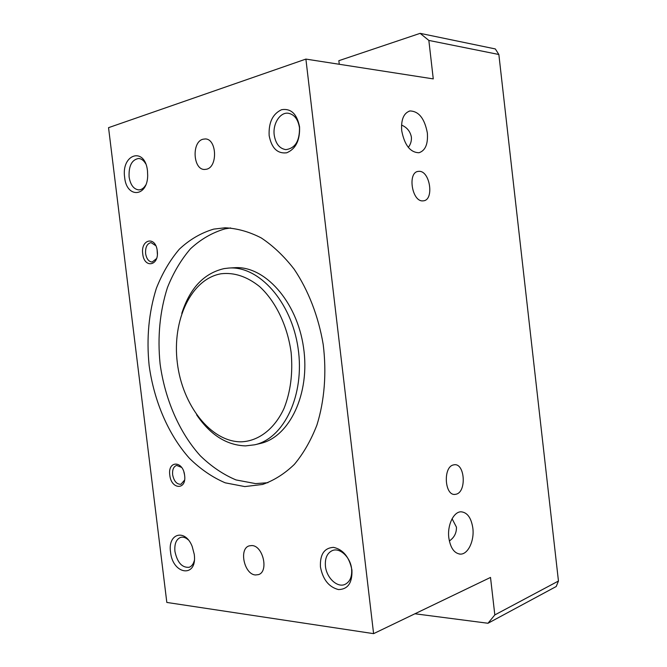<?xml version="1.0" encoding="UTF-8"?>
<svg xmlns="http://www.w3.org/2000/svg" width="667" height="667" viewBox="0 0 667 667"><rect width="100%" height="100%" fill="white"/><g stroke="black" fill="none" stroke-linecap="round" stroke-linejoin="round"><path stroke-width="1" d="M194.255 554.344C197.582 578.264 172.653 575.071 170.535 551.976C167.6 533.367 185.193 528.306 192.171 546.406L194.255 554.344M194.297 560.613C193.355 564.149 191.646 566.375 189.153 567.284C182.049 567.867 177.314 562.573 174.929 551.401C174.32 543.938 176.196 539.278 180.565 537.402C183.108 536.702 185.693 537.527 188.327 539.903M452.084 518.751L456.436 527.13C456.595 533.025 454.227 537.635 449.341 540.97M472.836 528.081C474.512 540.62 468.117 554.369 460.447 554.119C454.335 553.51 450.458 548.091 448.833 537.86C447.14 525.146 453.66 511.606 461.089 511.806C467.325 512.398 471.244 517.825 472.836 528.081M351.943 570.068C352.384 582.858 347.899 589.361 338.477 589.57C328.881 587.102 322.87 579.556 320.443 566.925C319.885 554.469 324.229 547.949 333.475 547.357C343.18 549.483 349.333 557.045 351.943 570.068M351.601 568.843C352.218 576.705 350 581.891 344.947 584.417C337.26 587.977 326.53 577.805 325.446 566.258C324.812 558.246 327.13 553.01 332.399 550.55C339.895 547.324 350.508 557.27 351.601 568.843M147.482 170.794L147.69 175.663C147.365 197.365 126.497 198.332 124.654 177.405C121.06 154.002 144.922 146.331 147.482 170.794M145.706 185.059C143.789 188.252 141.454 189.862 138.694 189.887C133.633 189.203 130.432 184.876 129.098 176.93C128.639 165.858 131.824 159.713 138.636 158.479C141.404 158.679 143.755 160.439 145.689 163.765M401.534 125.079C406.937 127.33 410.213 131.324 411.381 137.06C411.697 140.787 410.68 144.239 408.329 147.407M427.355 132.991C428.139 144.072 425.354 150.65 418.984 152.735C410.297 152.526 404.544 145.181 401.709 130.699C400.95 119.618 403.693 113.04 409.947 110.955C418.809 111.189 424.612 118.534 427.355 132.991M299.558 126.797C300.075 140.278 295.789 148.949 286.702 152.801C277.422 153.877 271.569 148.141 269.151 135.601C268.526 122.528 272.67 113.89 281.591 109.696C290.97 108.212 296.965 113.915 299.558 126.797M299.483 127.772C299.666 141.079 295.131 148.357 285.868 149.625C279.548 148.641 275.663 143.789 274.22 135.059C272.636 123.87 279.998 112.106 288.169 113.223C294.289 114.349 298.066 119.201 299.483 127.772M202.935 139.228L205.311 138.944C216.833 138.861 217.934 166.992 206.545 169.226L204.544 169.468C193.046 169.81 191.521 141.963 202.935 139.228M251.901 545.548C263.056 545.689 268.968 571.661 258.479 574.62L255.444 574.971C244.172 574.387 238.686 548.599 249.233 545.856L251.901 545.548M184.559 474.904L183.909 472.061M184.551 480.123L180.965 484.259C176.747 484.442 173.962 481.257 172.628 474.712C172.253 469.651 173.587 466.55 176.63 465.416L181.632 467.425M184.626 475.404C186.752 490.378 171.169 489.745 169.793 475.071C167.575 460.372 183.1 460.438 184.626 475.404M157.37 254.119L157.137 250.075M156.528 258.588L152.193 262.031C148.741 261.722 146.54 258.896 145.598 253.552C145.281 247.149 147.107 243.497 151.075 242.613L155.786 245.689M157.254 250.9C159.388 265.966 144.147 268.801 142.738 253.869C140.512 239.111 155.703 235.701 157.254 250.9M422.695 200.884C411.931 201.634 407.387 172.453 418.134 171.402L419.285 171.327C430.098 171.111 434.259 199.808 423.587 200.809L422.695 200.884M456.536 494.114L454.936 494.422C444.647 495.623 442.971 467.375 453.176 464.974L454.527 464.724C464.757 463.515 466.667 491.22 456.536 494.114M181.783 313.407C189.87 288.161 203.994 273.22 224.162 268.593L228.823 268.051C258.738 265.666 291.421 301.509 298.082 348.182C305.069 394.814 284.025 438.519 254.677 444.797L245.506 445.898C226.538 445.214 210.247 434.859 196.623 414.816M241.279 441.829C210.697 442.046 182.283 405.069 177.314 362.79C171.969 320.544 190.912 279.006 221.035 273.778C234.159 272.228 247.032 276.513 259.646 286.61C275.679 301.301 287.552 325.863 291.145 352.61C292.988 373.161 290.612 391.779 284.009 408.446C274.437 429.131 258.462 441.145 241.279 441.829M213.765 229.106L225.046 227.797C237.11 228.339 249.175 231.716 261.239 237.927C273.07 245.764 284.025 256.17 294.114 269.143C308.312 290.195 318.484 316.383 323.203 344.505C326.738 372.803 324.495 400.809 316.917 425.046C310.972 440.37 303.46 453.477 294.372 464.374C284.592 473.778 273.995 480.473 262.59 484.45L244.797 486.585L225.229 482.825C212.448 477.355 200.534 469.201 189.478 458.354C168.392 434.784 153.994 401.084 149.125 365.408C146.381 338.102 148.791 312.431 156.336 288.394C162.264 273.345 169.927 260.28 179.331 249.2C189.62 239.553 201.092 232.858 213.765 229.106M267.917 482.7L255.603 483.608L236.043 479.94C223.278 474.571 211.372 466.525 200.333 455.811C179.273 432.524 164.916 399.174 160.088 363.849C157.387 336.81 159.838 311.381 167.442 287.577C173.387 272.67 181.082 259.738 190.504 248.774C200.809 239.22 212.298 232.583 224.971 228.873L230.649 227.947M228.823 268.051L234.367 267.725C264.274 265.341 296.898 300.975 303.518 347.39C310.472 393.747 289.42 437.235 260.08 443.522L254.677 444.797M428.848 40.42L420.135 33.35L495.331 48.941L498.858 54.494L428.848 40.42L433.267 78.898L305.895 59.088L108.546 127.664L166.825 602.443L373.595 633.65L490.512 577.43L494.822 614.924L558.454 581.032L556.22 586.51L487.986 623.261L494.822 614.924M498.858 54.494L558.454 581.032M420.135 33.35L338.844 60.689L339.261 64.274M487.986 623.261L414.932 613.773M305.895 59.088L373.595 633.65M459.188 554.019L460.447 554.119M418.134 171.402L417.642 171.511M454.936 494.422L454.235 494.405M408.963 111.231L409.947 110.955"/></g></svg>
